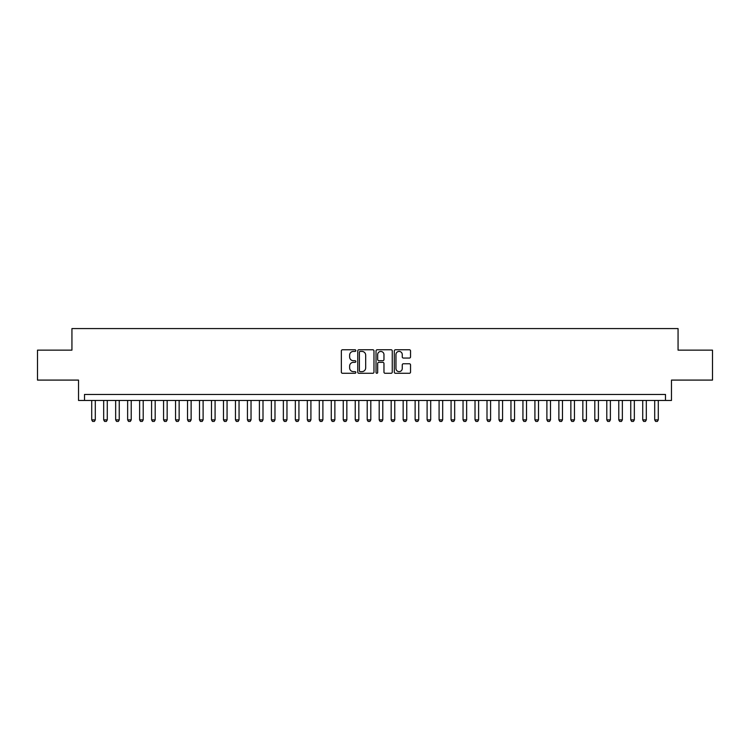 <?xml version="1.0" encoding="UTF-8"?>
<svg xmlns="http://www.w3.org/2000/svg" width="750" height="750" viewBox="0 0 750 750"><rect width="100%" height="100%" fill="white"/><g stroke="black" fill="none" stroke-linecap="round" stroke-linejoin="round"><path stroke-width="1.12" d="M355.837 350.587A0.825 0.825 0 0 0 355.012 349.762L342.516 349.762A1.172 1.172 0 0 0 341.344 350.944L341.344 372.103A1.172 1.172 0 0 0 342.516 373.284L355.012 373.284A0.825 0.825 0 0 0 355.837 372.459A0.825 0.825 0 0 0 355.012 371.634L353.391 371.634A3.759 3.759 0 0 1 349.631 367.875L349.631 366.112A3.759 3.759 0 0 1 353.391 362.344L355.012 362.344A0.825 0.825 0 0 0 355.837 361.528A0.825 0.825 0 0 0 355.012 360.703L353.391 360.703A3.759 3.759 0 0 1 349.631 356.934L349.631 355.172A3.759 3.759 0 0 1 353.391 351.412L355.012 351.412A0.825 0.825 0 0 0 355.837 350.587M409.359 358.059A1.172 1.172 0 0 0 410.541 356.878L410.541 350.944A1.172 1.172 0 0 0 409.359 349.762L395.484 349.762A1.172 1.172 0 0 0 394.312 350.944L394.312 372.103A1.172 1.172 0 0 0 395.484 373.284L409.359 373.284A1.172 1.172 0 0 0 410.541 372.103L410.541 364.931A1.172 1.172 0 0 0 409.359 363.759L403.425 363.759A1.172 1.172 0 0 0 402.253 364.931L402.253 368.494A3.141 3.141 0 0 1 399.103 371.634A3.141 3.141 0 0 1 395.963 368.494L395.963 354.553A3.141 3.141 0 0 1 399.103 351.412A3.141 3.141 0 0 1 402.253 354.553L402.253 356.878A1.172 1.172 0 0 0 403.425 358.059L409.359 358.059M665.484 400.453L671.475 400.453L671.475 380.091L712.5 380.091L712.5 350.147L678.066 350.147L678.066 328.584L71.934 328.584L71.934 350.147L37.5 350.147L37.5 380.091L78.525 380.091L78.525 400.453L665.484 400.453L665.484 394.462L84.516 394.462L84.516 400.453M373.969 350.944A1.172 1.172 0 0 0 372.797 349.762L358.922 349.762A1.172 1.172 0 0 0 357.741 350.944L357.741 372.103A1.172 1.172 0 0 0 358.922 373.284L372.797 373.284A1.172 1.172 0 0 0 373.969 372.103L373.969 350.944M377.203 349.762L391.078 349.762A1.172 1.172 0 0 1 392.259 350.944L392.259 372.103A1.172 1.172 0 0 1 391.078 373.284L385.144 373.284A1.172 1.172 0 0 1 383.962 372.103L383.962 363.525A1.172 1.172 0 0 0 382.791 362.344L378.853 362.344A1.172 1.172 0 0 0 377.672 363.525L377.672 372.459A0.825 0.825 0 0 1 376.856 373.284A0.825 0.825 0 0 1 376.031 372.459L376.031 350.944A1.172 1.172 0 0 1 377.203 349.762M360.216 351.412A0.825 0.825 0 0 0 359.391 352.238L359.391 370.809A0.825 0.825 0 0 0 360.216 371.634L361.922 371.634A3.759 3.759 0 0 0 365.681 367.875L365.681 355.172A3.759 3.759 0 0 0 361.922 351.412L360.216 351.412M383.962 354.619A3.141 3.141 0 0 0 380.822 351.469A3.141 3.141 0 0 0 377.672 354.619L377.672 359.522A1.172 1.172 0 0 0 378.853 360.703L382.791 360.703A1.172 1.172 0 0 0 383.962 359.522L383.962 354.619M91.706 400.453L91.706 419.859L95.297 419.859L95.297 400.453M95.297 419.859L94.397 421.416L92.606 421.416L91.706 419.859M103.678 400.453L103.678 419.859L107.278 419.859L107.278 400.453M107.278 419.859L106.378 421.416L104.578 421.416L103.678 419.859M115.659 400.453L115.659 419.859L119.25 419.859L119.25 400.453M119.25 419.859L118.359 421.416L116.559 421.416L115.659 419.859M127.641 400.453L127.641 419.859L131.231 419.859L131.231 400.453M131.231 419.859L130.331 421.416L128.541 421.416L127.641 419.859M139.622 400.453L139.622 419.859L143.212 419.859L143.212 400.453M143.212 419.859L142.312 421.416L140.512 421.416L139.622 419.859M151.594 400.453L151.594 419.859L155.194 419.859L155.194 400.453M155.194 419.859L154.294 421.416L152.494 421.416L151.594 419.859M163.575 400.453L163.575 419.859L167.166 419.859L167.166 400.453M167.166 419.859L166.275 421.416L164.475 421.416L163.575 419.859M175.556 400.453L175.556 419.859L179.147 419.859L179.147 400.453M179.147 419.859L178.247 421.416L176.456 421.416L175.556 419.859M187.537 400.453L187.537 419.859L191.128 419.859L191.128 400.453M191.128 419.859L190.228 421.416L188.428 421.416L187.537 419.859M199.509 400.453L199.509 419.859L203.109 419.859L203.109 400.453M203.109 419.859L202.209 421.416L200.409 421.416L199.509 419.859M211.491 400.453L211.491 419.859L215.081 419.859L215.081 400.453M215.081 419.859L214.181 421.416L212.391 421.416L211.491 419.859M223.472 400.453L223.472 419.859L227.062 419.859L227.062 400.453M227.062 419.859L226.163 421.416L224.372 421.416L223.472 419.859M235.444 400.453L235.444 419.859L239.044 419.859L239.044 400.453M239.044 419.859L238.144 421.416L236.344 421.416L235.444 419.859M247.425 400.453L247.425 419.859L251.025 419.859L251.025 400.453M251.025 419.859L250.125 421.416L248.325 421.416L247.425 419.859M259.406 400.453L259.406 419.859L262.997 419.859L262.997 400.453M262.997 419.859L262.097 421.416L260.306 421.416L259.406 419.859M271.388 400.453L271.388 419.859L274.978 419.859L274.978 400.453M274.978 419.859L274.078 421.416L272.278 421.416L271.388 419.859M283.359 400.453L283.359 419.859L286.959 419.859L286.959 400.453M286.959 419.859L286.059 421.416L284.259 421.416L283.359 419.859M295.341 400.453L295.341 419.859L298.931 419.859L298.931 400.453M298.931 419.859L298.041 421.416L296.241 421.416L295.341 419.859M307.322 400.453L307.322 419.859L310.912 419.859L310.912 400.453M310.912 419.859L310.012 421.416L308.222 421.416L307.322 419.859M319.303 400.453L319.303 419.859L322.894 419.859L322.894 400.453M322.894 419.859L321.994 421.416L320.194 421.416L319.303 419.859M331.275 400.453L331.275 419.859L334.875 419.859L334.875 400.453M334.875 419.859L333.975 421.416L332.175 421.416L331.275 419.859M343.256 400.453L343.256 419.859L346.847 419.859L346.847 400.453M346.847 419.859L345.956 421.416L344.156 421.416L343.256 419.859M355.238 400.453L355.238 419.859L358.828 419.859L358.828 400.453M358.828 419.859L357.928 421.416L356.137 421.416L355.238 419.859M367.209 400.453L367.209 419.859L370.809 419.859L370.809 400.453M370.809 419.859L369.909 421.416L368.109 421.416L367.209 419.859M379.191 400.453L379.191 419.859L382.791 419.859L382.791 400.453M382.791 419.859L381.891 421.416L380.091 421.416L379.191 419.859M391.172 400.453L391.172 419.859L394.762 419.859L394.762 400.453M394.762 419.859L393.863 421.416L392.072 421.416L391.172 419.859M403.153 400.453L403.153 419.859L406.744 419.859L406.744 400.453M406.744 419.859L405.844 421.416L404.044 421.416L403.153 419.859M415.125 400.453L415.125 419.859L418.725 419.859L418.725 400.453M418.725 419.859L417.825 421.416L416.025 421.416L415.125 419.859M427.106 400.453L427.106 419.859L430.697 419.859L430.697 400.453M430.697 419.859L429.806 421.416L428.006 421.416L427.106 419.859M439.088 400.453L439.088 419.859L442.678 419.859L442.678 400.453M442.678 419.859L441.778 421.416L439.988 421.416L439.088 419.859M451.069 400.453L451.069 419.859L454.659 419.859L454.659 400.453M454.659 419.859L453.759 421.416L451.959 421.416L451.069 419.859M463.041 400.453L463.041 419.859L466.641 419.859L466.641 400.453M466.641 419.859L465.741 421.416L463.941 421.416L463.041 419.859M475.022 400.453L475.022 419.859L478.612 419.859L478.612 400.453M478.612 419.859L477.722 421.416L475.922 421.416L475.022 419.859M487.003 400.453L487.003 419.859L490.594 419.859L490.594 400.453M490.594 419.859L489.694 421.416L487.903 421.416L487.003 419.859M498.975 400.453L498.975 419.859L502.575 419.859L502.575 400.453M502.575 419.859L501.675 421.416L499.875 421.416L498.975 419.859M510.956 400.453L510.956 419.859L514.556 419.859L514.556 400.453M514.556 419.859L513.656 421.416L511.856 421.416L510.956 419.859M522.938 400.453L522.938 419.859L526.528 419.859L526.528 400.453M526.528 419.859L525.628 421.416L523.837 421.416L522.938 419.859M534.919 400.453L534.919 419.859L538.509 419.859L538.509 400.453M538.509 419.859L537.609 421.416L535.819 421.416L534.919 419.859M546.891 400.453L546.891 419.859L550.491 419.859L550.491 400.453M550.491 419.859L549.591 421.416L547.791 421.416L546.891 419.859M558.872 400.453L558.872 419.859L562.463 419.859L562.463 400.453M562.463 419.859L561.572 421.416L559.772 421.416L558.872 419.859M570.853 400.453L570.853 419.859L574.444 419.859L574.444 400.453M574.444 419.859L573.544 421.416L571.753 421.416L570.853 419.859M582.834 400.453L582.834 419.859L586.425 419.859L586.425 400.453M586.425 419.859L585.525 421.416L583.725 421.416L582.834 419.859M594.806 400.453L594.806 419.859L598.406 419.859L598.406 400.453M598.406 419.859L597.506 421.416L595.706 421.416L594.806 419.859M606.788 400.453L606.788 419.859L610.378 419.859L610.378 400.453M610.378 419.859L609.487 421.416L607.688 421.416L606.788 419.859M618.769 400.453L618.769 419.859L622.359 419.859L622.359 400.453M622.359 419.859L621.459 421.416L619.669 421.416L618.769 419.859M630.75 400.453L630.75 419.859L634.341 419.859L634.341 400.453M634.341 419.859L633.441 421.416L631.641 421.416L630.75 419.859M642.722 400.453L642.722 419.859L646.322 419.859L646.322 400.453M646.322 419.859L645.422 421.416L643.622 421.416L642.722 419.859M654.703 400.453L654.703 419.859L658.294 419.859L658.294 400.453M658.294 419.859L657.394 421.416L655.603 421.416L654.703 419.859"/></g></svg>
